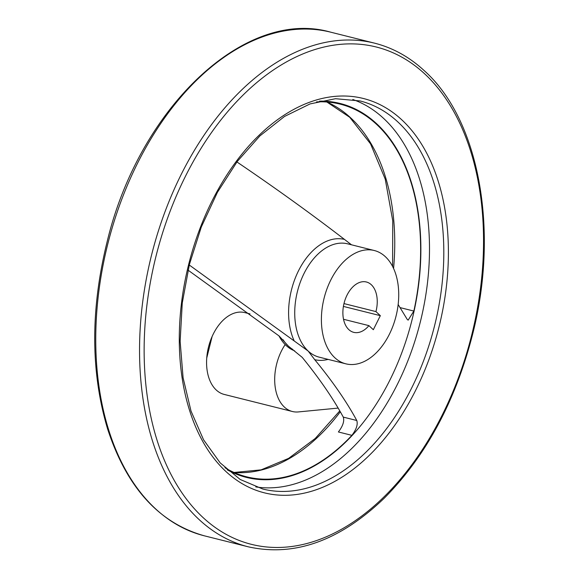 <?xml version="1.0" encoding="UTF-8"?>
<svg xmlns="http://www.w3.org/2000/svg" width="579" height="579" viewBox="0 0 579 579"><rect width="100%" height="100%" fill="white"/><g stroke="black" fill="none" stroke-linecap="round" stroke-linejoin="round"><path stroke-width="0.87" d="M188.037 270.14L279.107 335.986L288.371 346.097L302.202 357.352C319.456 378.565 333.149 398.49 343.282 417.112C344.548 421.042 342.92 425.999 338.397 431.97L351.887 435.35C356.403 429.386 358.039 424.436 356.773 420.492C346.531 401.544 332.512 381.279 314.723 359.675L308.18 351.062L189.268 265.008M236.927 161.925L237.455 162.323C275.763 188.291 311.43 213.984 344.462 239.402L351.504 244.808M316.525 101.911A192.127 121.916 -75.9 0 1 340.141 104.126A192.127 121.916 -75.9 0 1 376.386 124.181A192.127 121.916 -75.9 0 1 413.855 311.061L408.152 320.151L407.196 319.355L398.149 304.496M351.887 435.35A192.127 121.916 -75.9 0 1 246.792 476.857A192.127 121.916 -75.9 0 1 224.913 467.68M385.274 256.606A58.414 37.07 -75.9 0 1 393.155 325.485A58.414 37.07 -75.9 0 1 345.873 363.836A58.414 37.07 -75.9 0 1 324.102 298.163A58.414 37.07 -75.9 0 1 374.251 250.504A58.414 37.07 -75.9 0 1 385.274 256.606M373.332 329.712L368.932 325.637A25.961 16.473 -75.9 0 1 353.755 332.353A25.961 16.473 -75.9 0 1 344.078 303.172A25.961 16.473 -75.9 0 1 366.369 281.987A25.961 16.473 -75.9 0 1 375.937 311.596L380.331 315.664L373.332 329.712M294.646 350.852A58.414 37.07 -75.9 0 1 278.955 335.856M337.839 408.115L298.33 411.93A42.187 26.772 -75.9 0 1 292.366 411.495A42.187 26.772 -75.9 0 1 285.186 344.577M292.366 411.495L224.239 394.437A42.187 26.772 -75.9 0 1 206.739 358.003A42.187 26.772 -75.9 0 1 212.131 336.471A42.187 26.772 -75.9 0 1 244.743 312.588L249.998 313.905M343.535 319.282L368.932 325.637M343.977 303.591L375.937 311.596M343.405 306.414L380.331 315.664M343.282 417.112L356.773 420.492M319.514 101.137A192.756 122.321 -75.9 0 1 376.488 123.595A192.756 122.321 -75.9 0 1 396.543 365.798A192.756 122.321 -75.9 0 1 227.192 469.779M328.09 359.385A61.946 39.314 -75.9 0 1 314.723 359.675M294.038 340.539A61.946 39.314 -75.9 0 1 298.511 270.791A61.946 39.314 -75.9 0 1 344.462 239.402M292.858 349.477A58.414 37.07 -75.9 0 1 288.371 346.097A58.414 37.07 -75.9 0 1 283.008 339.634M345.873 363.836L319.203 357.156A58.414 37.07 -75.9 0 1 308.18 351.062A58.414 37.07 -75.9 0 1 300.298 282.176A58.414 37.07 -75.9 0 1 347.588 243.824L374.251 250.504M326.932 102.005A192.127 121.916 -75.9 0 1 350.527 117.703A192.127 121.916 -75.9 0 1 393.575 268.482M340.177 411.959A192.127 121.916 -75.9 0 1 234.14 472.507M400.364 307.681L413.855 311.061M330.681 32.171C245.018 7.397 139.083 108.012 107.122 241.79C90.425 309.577 90.585 371.957 107.6 428.945C126.707 487.489 159.015 523.126 204.532 535.865A259.624 164.754 -75.9 0 1 107.788 243.991A259.624 164.754 -75.9 0 1 330.681 32.171L374.475 43.136A259.624 164.754 -75.9 0 0 151.582 254.955A259.624 164.754 -75.9 0 0 248.326 546.829C294.472 557.049 339.764 540.851 384.21 498.222C426.079 455.984 455.622 401.037 472.84 333.388C499.163 229.849 479.123 119.658 424.255 70.667C409.389 56.945 392.794 47.767 374.475 43.136M424.487 73.663A256.381 162.692 -75.9 0 1 369.894 509.614A256.381 162.692 -75.9 0 1 147.117 303.512A256.381 162.692 -75.9 0 1 424.487 73.663M401.573 119.621A203.287 129.001 -75.9 0 1 358.285 465.292A203.287 129.001 -75.9 0 1 181.647 301.869A203.287 129.001 -75.9 0 1 401.573 119.621M397.737 121.822A200.044 126.946 -75.9 0 1 424.733 357.699A200.044 126.946 -75.9 0 1 262.801 489.031L240.176 479.47L220.165 462.867L203.547 439.772L191.005 411.032L183.087 377.776L180.134 341.299L182.262 303.02L189.413 264.429L201.297 227.026L217.458 192.264L237.26 161.483L259.92 135.884L284.521 116.451L310.069 103.916L335.538 98.705L360 100.934A200.044 126.946 -75.9 0 1 397.737 121.822M352.806 99.487A200.044 126.946 -75.9 0 1 383.428 118.239A200.044 126.946 -75.9 0 1 412.378 348.645A200.044 126.946 -75.9 0 1 255.773 486.917M392.605 266.47L392.757 220.867L385.238 179.143L370.56 143.896L349.723 117.276L326.846 101.998M234.061 472.471L261.115 469.859L288.632 458.373L315.251 438.462L339.634 411.068M204.532 535.865L248.326 546.829M206.739 358.003L212.131 336.471"/></g></svg>
